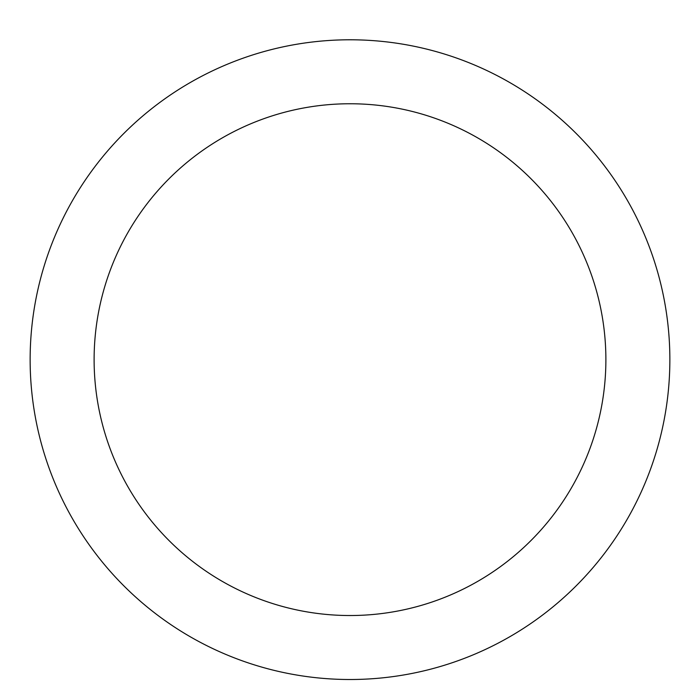 <?xml version="1.0" encoding="UTF-8"?>
<svg xmlns="http://www.w3.org/2000/svg" width="700" height="700" viewBox="0 0 700 700"><rect width="100%" height="100%" fill="white"/><g stroke="black" fill="none" stroke-linecap="round" stroke-linejoin="round"><path stroke-width="1.05" d="M350 39.786A319.856 319.856 0 0 1 627.008 519.575A319.856 319.856 0 0 1 72.993 519.575A319.856 319.856 0 0 1 350 39.786M350 103.757A255.885 255.885 0 0 1 571.602 487.585A255.885 255.885 0 0 1 128.398 487.585A255.885 255.885 0 0 1 350 103.757"/></g></svg>
